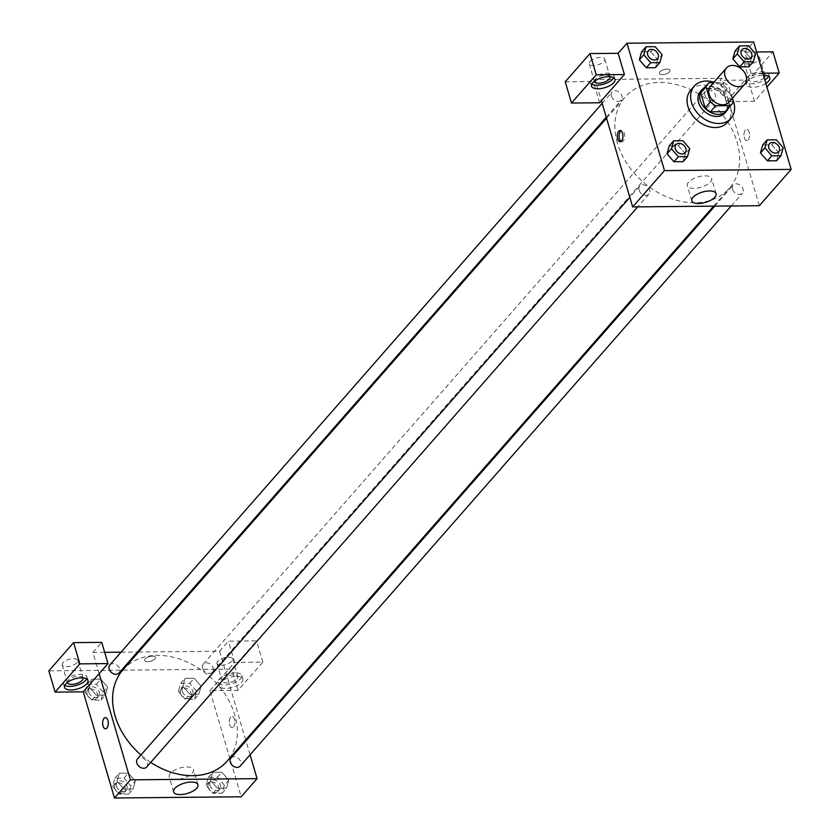 <?xml version="1.0" encoding="UTF-8"?>
<svg xmlns="http://www.w3.org/2000/svg" width="840" height="840" viewBox="0 0 840 840"><rect width="100%" height="100%" fill="white"/><g stroke="black" fill="none" stroke-linecap="round" stroke-linejoin="round"><path stroke-width="0.63" stroke-dasharray="4.2 3.15" d="M710.493 86.142A12.222 9.198 -138.8 0 1 725.75 87.287A12.222 9.198 -138.8 0 1 728.879 102.26M732.354 98.28L728.931 86.646A15.771 11.865 -138.8 0 0 723.702 82.624L713.496 82.73M723.702 82.624L718.4 88.683L703.584 88.82L708.897 82.772M702.524 89.849A15.771 11.865 -138.8 0 1 703.584 88.82M718.4 88.683A15.771 11.865 -138.8 0 1 723.629 92.694L728.931 86.646M726.243 110.649A15.771 11.865 -138.8 0 0 728.007 107.594L723.629 92.694M728.27 108.339A16.296 12.264 41.2 0 0 724.973 93.639A16.296 12.264 41.2 0 0 710.21 86.1A16.296 12.264 41.2 0 0 704.55 87.539M700.361 91.529A16.296 12.264 -138.8 0 1 708.446 88.116A16.296 12.264 -138.8 0 1 724.405 97.293A16.296 12.264 -138.8 0 1 724.868 113.011M728.007 107.594L733.31 101.535M713.927 82.236A24.444 18.396 -138.8 0 1 732.501 98.784M690.7 90.195A24.444 18.396 -138.8 0 1 721.203 92.474A24.444 18.396 -138.8 0 1 727.45 122.42M639.376 59.84L646.296 67.757M657.668 59.672L655.431 67.672L657.657 59.661L650.738 51.755L641.602 51.838L650.738 51.744L655.158 46.704M667.034 153.835L673.953 161.742M689.745 148.617L685.314 153.657L683.088 161.658L685.335 153.667L678.395 145.74L669.26 145.824L678.405 145.74L682.825 140.7M748.892 66.78L751.118 58.779L748.871 66.77M732.827 58.947L735.074 50.946L744.198 50.852L751.128 58.769M760.494 152.943L767.413 160.85M783.195 147.725L778.775 152.765L776.549 160.776L778.785 152.775L771.855 144.858L762.72 144.931L771.865 144.847L776.286 139.808M748.199 139.818A5.597 2.825 -90.5 0 0 749.49 133.508A5.597 2.825 -90.5 0 0 746.718 129.35A5.597 2.825 -90.5 0 0 743.946 134.978A5.597 2.825 -90.5 0 0 746.823 140.553A5.597 2.825 -90.5 0 0 748.199 139.818A5.597 2.825 89.5 0 1 746.823 140.553A5.597 2.825 89.5 0 1 743.946 134.978A5.597 2.825 89.5 0 1 746.718 129.35A5.597 2.825 89.5 0 1 749.48 133.508A5.597 2.825 89.5 0 1 748.199 139.818M762.846 73.206L751.075 73.322L726.317 101.567L754.467 101.294L766.931 87.077M751.075 73.322L744.818 52.09L753.669 42M759.328 205.706L721.833 78.309L720.058 80.325L748.209 80.062L772.968 51.818M765.86 83.433A12.222 5.187 -16.4 0 1 753.869 87.266A12.222 5.187 -16.4 0 1 746.351 84.704A12.222 5.187 -16.4 0 1 751.264 78.498A12.222 5.187 -16.4 0 1 763.381 75.201A12.222 5.187 -16.4 0 1 763.434 75.201M768.505 76.261A12.222 5.187 163.6 0 0 768.758 74.267A12.222 5.187 163.6 0 0 762.332 71.663A12.222 5.187 163.6 0 0 750.215 74.949A12.222 5.187 163.6 0 0 745.311 81.165A12.222 5.187 163.6 0 0 752.829 83.727A12.222 5.187 163.6 0 0 764.82 79.895M764.138 77.574A8.148 3.455 -16.4 0 1 764.064 77.648A8.148 3.455 -16.4 0 1 755.696 81.553A8.148 3.455 -16.4 0 1 749.217 80.02A8.148 3.455 -16.4 0 1 749.994 77.784A8.148 3.455 -16.4 0 1 758.163 73.91A8.148 3.455 -16.4 0 1 764.788 75.243M744.786 60.091A8.148 3.455 -16.4 0 1 753.165 56.185A8.148 3.455 -16.4 0 1 759.644 57.718A8.148 3.455 -16.4 0 1 752.798 63.336A8.148 3.455 -16.4 0 1 744.009 62.318A8.148 3.455 -16.4 0 1 744.786 60.091M756.599 51.975L744.818 52.09M754.467 101.294L748.209 80.062M726.317 101.567L720.058 80.325M710.451 182.018A12.684 5.376 163.6 0 0 711.669 178.542A12.684 5.376 163.6 0 0 697.977 176.957A12.684 5.376 163.6 0 0 687.33 185.703A12.684 5.376 163.6 0 0 697.41 188.097A12.684 5.376 163.6 0 0 710.451 182.018M621.033 141.466A5.597 2.825 -90.5 0 0 621.925 141.74A5.597 2.825 -90.5 0 0 624.687 136.112A5.597 2.825 -90.5 0 0 621.81 130.536A5.597 2.825 -90.5 0 0 620.928 130.83M613.683 77.742A12.222 5.187 163.6 0 0 613.925 75.747A12.222 5.187 163.6 0 0 607.509 73.143A12.222 5.187 163.6 0 0 595.392 76.43A12.222 5.187 163.6 0 0 590.478 82.645A12.222 5.187 163.6 0 0 591.77 84.189M594.352 81.323A8.148 3.455 -16.4 0 1 595.172 79.264A8.148 3.455 -16.4 0 1 603.341 75.39A8.148 3.455 -16.4 0 1 609.956 76.724M589.964 61.562A8.148 3.455 -16.4 0 1 598.332 57.655A8.148 3.455 -16.4 0 1 604.811 59.199A8.148 3.455 -16.4 0 1 597.975 64.817A8.148 3.455 -16.4 0 1 589.187 63.798A8.148 3.455 -16.4 0 1 589.964 61.562M565.236 81.805L593.387 81.543L595.161 79.517L601.409 100.758M599.634 102.774L593.387 81.543M662.256 74.634A5.597 2.373 163.6 0 0 667.811 73.122A5.597 2.373 163.6 0 0 670.058 70.277A5.597 2.373 163.6 0 0 664.01 69.573A5.597 2.373 163.6 0 0 659.316 73.437A5.597 2.373 163.6 0 0 662.256 74.634A5.597 2.373 -16.4 0 1 659.316 73.437A5.597 2.373 -16.4 0 1 664.01 69.584A5.597 2.373 -16.4 0 1 670.058 70.277A5.597 2.373 -16.4 0 1 667.811 73.122A5.597 2.373 -16.4 0 1 662.256 74.634M721.833 78.309L595.161 79.517M704.865 95.225A6.111 4.599 -138.8 0 1 705.548 91.151A6.111 4.599 -138.8 0 1 713.171 91.718A6.111 4.599 -138.8 0 1 714.735 99.204A6.111 4.599 -138.8 0 1 709.327 100.013A6.111 4.599 -138.8 0 1 704.865 95.225M611.404 96.117A6.111 4.599 -138.8 0 1 612.087 92.033A6.111 4.599 -138.8 0 1 619.71 92.61A6.111 4.599 -138.8 0 1 621.275 100.097A6.111 4.599 -138.8 0 1 615.867 100.895A6.111 4.599 -138.8 0 1 611.404 96.117M732.522 189.21A6.111 4.599 -138.8 0 1 733.204 185.136A6.111 4.599 -138.8 0 1 740.838 185.703A6.111 4.599 -138.8 0 1 742.403 193.19A6.111 4.599 -138.8 0 1 736.995 193.998A6.111 4.599 -138.8 0 1 732.522 189.21M639.062 190.103A6.111 4.599 -138.8 0 1 639.755 186.029A6.111 4.599 -138.8 0 1 647.377 186.596A6.111 4.599 -138.8 0 1 648.942 194.082A6.111 4.599 -138.8 0 1 643.534 194.891A6.111 4.599 -138.8 0 1 639.062 190.103M617.421 143.189A69.248 52.112 -138.8 0 1 625.17 96.968A69.248 52.112 -138.8 0 1 711.596 103.425A69.248 52.112 -138.8 0 1 729.32 188.265A69.248 52.112 -138.8 0 1 668.062 197.4A69.248 52.112 -138.8 0 1 617.421 143.189M122.913 669.889A69.248 52.112 -138.8 0 1 209.349 676.357A69.248 52.112 -138.8 0 1 227.062 761.187M150.728 762.405A69.248 52.112 -138.8 0 1 140.963 755.002M146.685 767.014A6.111 4.599 41.2 0 0 147.368 762.93A6.111 4.599 41.2 0 0 142.905 758.153A6.111 4.599 41.2 0 0 137.498 758.95M202.608 668.147A6.111 4.599 -138.8 0 1 203.291 664.073A6.111 4.599 -138.8 0 1 210.924 664.639A6.111 4.599 -138.8 0 1 212.489 672.126A6.111 4.599 -138.8 0 1 207.081 672.935A6.111 4.599 -138.8 0 1 202.608 668.147M109.841 664.965A6.111 4.599 -138.8 0 1 117.464 665.532A6.111 4.599 -138.8 0 1 119.028 673.019M230.958 758.058A6.111 4.599 -138.8 0 1 238.581 758.635A6.111 4.599 -138.8 0 1 240.146 766.122M99.152 673.68L92.904 652.449L104.685 652.333M121.044 652.176L137.434 652.019M138.59 652.008L219.587 651.242L228.428 641.151L256.578 640.878L231.819 669.123L48.836 670.866M250.068 754.803L245.984 740.933M245.69 739.946L219.587 651.242M145.215 658.949A5.597 2.373 163.6 0 0 144.679 660.481A5.597 2.373 163.6 0 0 150.728 661.185A5.597 2.373 163.6 0 0 155.431 657.321A5.597 2.373 163.6 0 0 150.98 656.26A5.597 2.373 163.6 0 0 145.215 658.949A5.597 2.373 -16.4 0 1 150.98 656.26A5.597 2.373 -16.4 0 1 155.431 657.321A5.597 2.373 -16.4 0 1 150.728 661.185A5.597 2.373 -16.4 0 1 144.679 660.492A5.597 2.373 -16.4 0 1 145.215 658.949M217.781 661.259A8.148 3.455 163.6 0 0 217.004 663.495A8.148 3.455 163.6 0 0 225.792 664.503A8.148 3.455 163.6 0 0 232.628 658.885A8.148 3.455 163.6 0 0 226.149 657.352A8.148 3.455 163.6 0 0 217.781 661.259M62.948 662.739A8.148 3.455 163.6 0 0 62.171 664.965A8.148 3.455 163.6 0 0 70.97 665.984A8.148 3.455 163.6 0 0 77.805 660.366A8.148 3.455 163.6 0 0 71.327 658.823A8.148 3.455 163.6 0 0 62.948 662.739M92.904 652.449L101.745 642.359M222.989 678.951A8.148 3.455 -16.4 0 1 231.357 675.045A8.148 3.455 -16.4 0 1 237.835 676.589A8.148 3.455 -16.4 0 1 237.059 678.815A8.148 3.455 -16.4 0 1 228.679 682.721A8.148 3.455 -16.4 0 1 222.212 681.188A8.148 3.455 -16.4 0 1 222.989 678.951M235.326 672.829A12.222 5.187 163.6 0 0 223.209 676.126A12.222 5.187 163.6 0 0 218.295 682.332A12.222 5.187 163.6 0 0 231.483 683.855A12.222 5.187 163.6 0 0 241.742 675.433A12.222 5.187 163.6 0 0 235.326 672.829M236.366 676.368A12.222 5.187 -16.4 0 1 242.792 678.972A12.222 5.187 -16.4 0 1 232.523 687.393A12.222 5.187 -16.4 0 1 219.345 685.871A12.222 5.187 -16.4 0 1 224.249 679.665A12.222 5.187 -16.4 0 1 236.366 676.368M67.337 682.49A8.148 3.455 -16.4 0 1 68.156 680.432A8.148 3.455 -16.4 0 1 76.335 676.557A8.148 3.455 -16.4 0 1 82.95 677.891M86.677 678.909A12.222 5.187 163.6 0 0 86.919 676.914A12.222 5.187 163.6 0 0 80.504 674.31A12.222 5.187 163.6 0 0 68.386 677.597A12.222 5.187 163.6 0 0 63.473 683.812A12.222 5.187 163.6 0 0 64.764 685.356M209.916 690.627L234.675 662.382L262.826 662.12L238.066 690.354L209.916 690.627L241.164 796.793M262.826 662.12L256.578 640.878M238.066 690.354L231.819 669.123M234.675 662.382L228.428 641.151M182.826 686.343L189.756 694.26L198.891 694.176L201.128 686.175L194.187 678.258L185.062 678.342L182.816 686.332L189.746 694.26L198.891 694.176L201.117 686.165L194.197 678.248L185.062 678.342L182.826 686.343L178.406 691.383L185.325 699.3L194.471 699.216L196.697 691.215L189.777 683.298L180.642 683.382L178.406 691.383M224.353 785.2L217.445 777.284L208.299 777.368L206.073 785.379L212.993 793.296L222.128 793.212L224.353 785.2L228.774 780.161L221.865 772.244L212.72 772.327L210.494 780.339L217.413 788.246L226.548 788.162L228.795 780.161L221.855 772.244L212.72 772.327L210.483 780.328M135.324 781.053L128.394 773.136L119.259 773.22L117.023 781.221L123.963 789.138L133.088 789.054L135.334 781.053L128.405 773.136L119.259 773.22L117.033 781.221L123.953 789.149L133.088 789.054L135.324 781.053L130.904 786.093L123.984 778.176L114.839 778.26L112.613 786.272L119.532 794.189L128.667 794.105L130.904 786.093M89.376 687.236L96.296 695.142L105.43 695.069L107.667 687.068L100.737 679.15L91.602 679.224L89.365 687.225L96.285 695.153L105.43 695.069L107.657 687.057L100.748 679.14L91.602 679.224L89.376 687.236L84.956 692.275L91.864 700.193L101.01 700.109L103.236 692.107L96.317 684.18L87.181 684.275L84.956 692.275M192.286 773.094A12.684 5.376 163.6 0 0 193.494 769.619A12.684 5.376 163.6 0 0 179.812 768.044A12.684 5.376 163.6 0 0 169.166 776.779A12.684 5.376 163.6 0 0 179.246 779.184A12.684 5.376 163.6 0 0 192.286 773.094M105.514 728.805L105.525 728.805A5.597 2.825 -90.5 0 0 108.287 723.177A5.597 2.825 -90.5 0 0 105.41 717.601L105.41 717.601M233.572 726.863A5.597 2.825 -90.5 0 0 234.853 720.552A5.597 2.825 -90.5 0 0 232.082 716.394A5.597 2.825 -90.5 0 0 229.32 722.022A5.597 2.825 -90.5 0 0 232.197 727.598A5.597 2.825 -90.5 0 0 233.572 726.863A5.597 2.825 89.5 0 1 232.186 727.598A5.597 2.825 89.5 0 1 229.32 722.022A5.597 2.825 89.5 0 1 232.082 716.394A5.597 2.825 89.5 0 1 234.853 720.552A5.597 2.825 89.5 0 1 233.572 726.863M116.477 786.23A6.111 4.599 -138.8 0 1 117.159 782.155A6.111 4.599 -138.8 0 1 124.793 782.723A6.111 4.599 -138.8 0 1 126.347 790.209A6.111 4.599 -138.8 0 1 120.95 791.018A6.111 4.599 -138.8 0 1 116.477 786.23M123.984 778.176L128.405 773.136M114.839 778.26L119.259 773.22M112.613 786.272L117.033 781.221M119.532 794.189L123.953 789.149M128.667 794.105L133.088 789.054M114.713 788.246A6.111 4.599 -138.8 0 1 115.395 784.172A6.111 4.599 -138.8 0 1 123.018 784.739A6.111 4.599 -138.8 0 1 124.583 792.225A6.111 4.599 -138.8 0 1 119.175 793.034A6.111 4.599 -138.8 0 1 114.713 788.246M209.937 785.337A6.111 4.599 -138.8 0 1 210.62 781.263A6.111 4.599 -138.8 0 1 218.243 781.83A6.111 4.599 -138.8 0 1 219.807 789.317A6.111 4.599 -138.8 0 1 214.41 790.125A6.111 4.599 -138.8 0 1 209.937 785.337M217.445 777.284L221.865 772.244M208.299 777.368L212.72 772.327M206.073 785.379L210.494 780.339L217.413 788.256L226.548 788.162L228.774 780.161M212.993 793.296L217.413 788.256M222.128 793.212L226.548 788.162M208.173 787.353A6.111 4.599 -138.8 0 1 208.856 783.279A6.111 4.599 -138.8 0 1 216.478 783.846A6.111 4.599 -138.8 0 1 218.043 791.332A6.111 4.599 -138.8 0 1 212.636 792.141A6.111 4.599 -138.8 0 1 208.173 787.353M88.82 692.244A6.111 4.599 -138.8 0 1 89.502 688.159A6.111 4.599 -138.8 0 1 97.125 688.737A6.111 4.599 -138.8 0 1 98.689 696.224A6.111 4.599 -138.8 0 1 93.282 697.022A6.111 4.599 -138.8 0 1 88.82 692.244M103.236 692.107L107.657 687.057M96.317 684.18L100.748 679.14M87.181 684.275L91.602 679.224M91.864 700.193L96.285 695.153M101.01 700.109L105.43 695.069M87.045 694.26A6.111 4.599 -138.8 0 1 87.728 690.175A6.111 4.599 -138.8 0 1 95.361 690.753A6.111 4.599 -138.8 0 1 96.915 698.24A6.111 4.599 -138.8 0 1 91.518 699.038A6.111 4.599 -138.8 0 1 87.045 694.26M182.27 691.351A6.111 4.599 -138.8 0 1 182.952 687.267A6.111 4.599 -138.8 0 1 190.585 687.845A6.111 4.599 -138.8 0 1 192.15 695.331A6.111 4.599 -138.8 0 1 186.743 696.129A6.111 4.599 -138.8 0 1 182.27 691.351M196.697 691.215L201.117 686.165M189.777 683.298L194.197 678.248M180.642 683.382L185.062 678.342M185.325 699.3L189.746 694.26M194.471 699.216L198.891 694.176M180.506 693.368A6.111 4.599 -138.8 0 1 181.188 689.294A6.111 4.599 -138.8 0 1 188.811 689.861A6.111 4.599 -138.8 0 1 190.376 697.347A6.111 4.599 -138.8 0 1 184.978 698.155A6.111 4.599 -138.8 0 1 180.506 693.368M676.011 144.669A6.111 4.599 -138.8 0 1 683.634 145.247A6.111 4.599 -138.8 0 1 685.199 152.722M685.314 153.657L678.405 145.74M769.472 143.777A6.111 4.599 -138.8 0 1 777.084 144.354A6.111 4.599 -138.8 0 1 778.659 151.83M778.775 152.765L771.865 144.847M648.344 50.673A6.111 4.599 -138.8 0 1 655.966 51.251A6.111 4.599 -138.8 0 1 657.542 58.727M650.738 51.744L657.657 59.661L662.077 54.621M741.804 49.78A6.111 4.599 -138.8 0 1 749.427 50.358A6.111 4.599 -138.8 0 1 750.992 57.834M748.619 45.812L744.198 50.852L751.118 58.779L755.538 53.729M744.198 50.852L735.063 50.946M769.797 77.805L768.758 74.267M746.351 84.704L745.311 81.165M744.009 62.318L749.217 80.02M759.644 57.718L764.851 75.411M716.111 193.652L711.669 178.542M691.782 200.812L687.33 185.703M620.151 141.761L621.925 141.74M620.036 130.557L621.81 130.536M614.975 79.286L613.925 75.747M591.528 86.184L590.478 82.645M589.187 63.798L594.395 81.49M604.811 59.199L610.019 76.892M713.643 206.147L729.32 188.265M606.543 118.209L625.17 96.968M639.755 186.029L629.832 197.337M648.942 194.082L637.728 206.871M212.489 672.126L714.735 99.204M203.291 664.073L705.548 91.151M606.26 117.233L621.275 100.097M602.175 103.352L612.087 92.033M731.189 205.978L742.403 193.19M714.798 206.136L733.204 185.136M217.004 663.495L222.212 681.188M232.628 658.885L237.835 676.589M242.792 678.972L241.742 675.433M219.345 685.871L218.295 682.332M62.171 664.965L67.379 682.658M77.805 660.366L83.013 678.058M87.959 680.452L86.919 676.914M64.512 687.351L63.473 683.812M197.946 784.739L193.494 769.619M173.618 791.9L169.166 776.779M124.583 792.225L126.347 790.209M115.395 784.172L117.159 782.155M218.043 791.332L219.807 789.317M208.856 783.279L210.62 781.263M96.915 698.24L98.689 696.224M87.728 690.175L89.502 688.159M190.376 697.347L192.15 695.331M181.188 689.294L182.952 687.267"/><path stroke-width="1.26" d="M725.046 76.146A12.222 9.198 -138.8 0 1 726.411 67.987A12.222 9.198 -138.8 0 1 741.668 69.132A12.222 9.198 -138.8 0 1 744.797 84.095A12.222 9.198 -138.8 0 1 733.981 85.712A12.222 9.198 -138.8 0 1 725.046 76.146M744.797 84.095L728.879 102.26A12.222 9.198 -138.8 0 1 718.064 103.866A12.222 9.198 -138.8 0 1 709.128 94.3A12.222 9.198 -138.8 0 1 710.493 86.142L726.411 67.987M731.546 104.601L726.243 110.649A15.771 11.865 -138.8 0 1 725.172 111.678L710.356 111.825L715.67 105.767L730.475 105.63A15.771 11.865 -138.8 0 0 731.546 104.601A15.771 11.865 -138.8 0 0 733.31 101.535L732.354 98.28M713.496 82.73L708.897 82.772A15.771 11.865 -138.8 0 0 707.826 83.8A15.771 11.865 -138.8 0 0 706.062 86.856L710.441 101.755A15.771 11.865 -138.8 0 0 715.67 105.767M706.062 86.856L700.749 92.915L705.138 107.803L710.441 101.755M700.749 92.915A15.771 11.865 -138.8 0 1 702.524 89.849L707.826 83.8M710.356 111.825A15.771 11.865 -138.8 0 1 705.138 107.803M704.55 87.539A16.296 12.264 41.2 0 0 702.125 89.513A16.296 12.264 41.2 0 0 706.293 109.473A16.296 12.264 41.2 0 0 726.631 110.995A16.296 12.264 41.2 0 0 728.27 108.339M726.631 110.995L724.868 113.011A16.296 12.264 -138.8 0 1 710.451 115.164A16.296 12.264 -138.8 0 1 698.534 102.407A16.296 12.264 -138.8 0 1 700.361 91.529L702.125 89.513M725.172 111.678L730.475 105.63M732.501 98.784A24.444 18.396 -138.8 0 1 730.989 118.377A24.444 18.396 -138.8 0 1 709.37 121.601A24.444 18.396 -138.8 0 1 691.499 102.47A24.444 18.396 -138.8 0 1 694.228 86.153A24.444 18.396 -138.8 0 1 713.927 82.236M730.989 118.377L727.45 122.42A24.444 18.396 -138.8 0 1 705.831 125.643A24.444 18.396 -138.8 0 1 687.96 106.502A24.444 18.396 -138.8 0 1 690.7 90.195L694.228 86.153M639.356 59.84L641.602 51.838L639.376 59.84L646.286 67.757L655.431 67.672L659.851 62.633L662.077 54.621L655.158 46.704L646.023 46.788L643.797 54.8L650.706 62.716L659.851 62.633M673.68 140.784L669.26 145.824L667.023 153.825L673.953 161.753L683.088 161.658L687.509 156.618L689.745 148.617L682.825 140.7L673.68 140.784L671.454 148.785L678.374 156.702L687.509 156.618M739.484 45.896L735.063 50.946L732.827 58.947L739.746 66.864L748.892 66.78L739.746 66.864L732.827 58.958L737.247 53.907L744.167 61.824L753.312 61.74L755.538 53.729L748.619 45.812L739.484 45.896L737.247 53.907M753.669 42L626.986 43.208L664.482 170.604L791.165 169.397L753.669 42M760.484 152.933L762.72 144.931L760.494 152.943L767.403 160.86L776.549 160.776L780.969 155.726L783.195 147.725L776.286 139.808L767.141 139.892L764.915 147.893L771.834 155.82L780.969 155.726M601.409 100.758L624.393 74.529L596.243 74.802L571.484 103.037L599.634 102.774L601.409 100.758L632.657 206.923L759.328 205.706L791.165 169.397M763.434 75.201A12.222 5.187 -16.4 0 1 769.797 77.805A12.222 5.187 -16.4 0 1 765.86 83.433M766.931 87.077L779.226 73.048L762.846 73.206M764.82 79.895A12.222 5.187 163.6 0 0 768.505 76.261M764.788 75.243A8.148 3.455 -16.4 0 1 764.851 75.411A8.148 3.455 -16.4 0 1 764.138 77.574M779.226 73.048L772.968 51.818L756.599 51.975M714.903 197.127A12.684 5.376 -16.4 0 1 701.862 203.217A12.684 5.376 -16.4 0 1 691.782 200.812A12.684 5.376 -16.4 0 1 702.429 192.077A12.684 5.376 -16.4 0 1 716.111 193.652A12.684 5.376 -16.4 0 1 714.903 197.127M632.657 206.923L664.482 170.604M618.66 131.292A5.597 2.825 89.5 0 1 620.036 130.557A5.597 2.825 89.5 0 1 622.913 136.133A5.597 2.825 89.5 0 1 620.151 141.761A5.597 2.825 89.5 0 1 617.379 137.603A5.597 2.825 89.5 0 1 618.66 131.292M624.393 74.529L618.146 53.298L626.986 43.208M620.928 130.83A5.597 2.825 -90.5 0 0 620.434 131.271A5.597 2.825 -90.5 0 0 619.059 136.71A5.597 2.825 -90.5 0 0 621.033 141.466M608.549 76.681A12.222 5.187 -16.4 0 1 614.975 79.286A12.222 5.187 -16.4 0 1 604.716 87.707A12.222 5.187 -16.4 0 1 591.528 86.184A12.222 5.187 -16.4 0 1 596.432 79.968A12.222 5.187 -16.4 0 1 608.549 76.681M591.77 84.189A12.222 5.187 163.6 0 0 603.666 84.168A12.222 5.187 163.6 0 0 613.683 77.742M609.956 76.724A8.148 3.455 -16.4 0 1 610.019 76.892A8.148 3.455 -16.4 0 1 609.242 79.128A8.148 3.455 -16.4 0 1 600.863 83.034A8.148 3.455 -16.4 0 1 594.395 81.49A8.148 3.455 -16.4 0 1 594.352 81.323M618.146 53.298L589.995 53.56L565.236 81.805L571.484 103.037M596.243 74.802L589.995 53.56M140.963 755.002A69.248 52.112 -138.8 0 1 115.175 716.111A69.248 52.112 -138.8 0 1 122.913 669.889L606.543 118.209M713.643 206.147L227.062 761.187A69.248 52.112 -138.8 0 1 150.728 762.405M629.832 197.337L137.498 758.95A6.111 4.599 41.2 0 0 136.815 763.035A6.111 4.599 41.2 0 0 141.288 767.812A6.111 4.599 41.2 0 0 146.685 767.014L637.728 206.871M606.26 117.233L119.028 673.019A6.111 4.599 -138.8 0 1 113.62 673.827A6.111 4.599 -138.8 0 1 109.158 669.039A6.111 4.599 -138.8 0 1 109.841 664.965L602.175 103.352M731.189 205.978L240.146 766.122A6.111 4.599 -138.8 0 1 234.738 766.92A6.111 4.599 -138.8 0 1 230.276 762.143A6.111 4.599 -138.8 0 1 230.958 758.058L714.798 206.136M104.685 652.333L121.044 652.176M137.434 652.019L138.59 652.008M99.152 673.68L108.003 663.59L79.853 663.863L55.093 692.107L83.244 691.835L99.152 673.68L130.399 779.846L257.082 778.638L250.068 754.803M245.984 740.933L245.69 739.946M79.853 663.863L73.595 642.631L48.836 670.866L55.093 692.107M73.595 642.631L101.745 642.359L108.003 663.59M82.95 677.891A8.148 3.455 -16.4 0 1 83.013 678.058A8.148 3.455 -16.4 0 1 76.177 683.676A8.148 3.455 -16.4 0 1 67.379 682.658A8.148 3.455 -16.4 0 1 67.337 682.49M64.764 685.356A12.222 5.187 163.6 0 0 76.661 685.335A12.222 5.187 163.6 0 0 86.677 678.909M81.543 677.849A12.222 5.187 -16.4 0 1 87.959 680.452A12.222 5.187 -16.4 0 1 77.7 688.874A12.222 5.187 -16.4 0 1 64.512 687.351A12.222 5.187 -16.4 0 1 69.426 681.135A12.222 5.187 -16.4 0 1 81.543 677.849M83.244 691.835L114.482 798L241.164 796.793L257.082 778.638M196.739 788.214A12.684 5.376 -16.4 0 1 183.697 794.294A12.684 5.376 -16.4 0 1 173.618 791.9A12.684 5.376 -16.4 0 1 184.265 783.153A12.684 5.376 -16.4 0 1 197.946 784.739A12.684 5.376 -16.4 0 1 196.739 788.214M114.482 798L130.399 779.846M105.41 717.601A5.597 2.825 -90.5 0 0 104.034 718.337A5.597 2.825 89.5 0 1 105.41 717.601A5.597 2.825 89.5 0 1 108.287 723.177A5.597 2.825 89.5 0 1 105.514 728.805A5.597 2.825 89.5 0 1 102.753 724.658A5.597 2.825 89.5 0 1 104.034 718.337A5.597 2.825 -90.5 0 0 102.753 724.658A5.597 2.825 -90.5 0 0 105.525 728.805M685.209 152.712L685.188 152.733A6.111 4.599 -138.8 0 1 685.188 152.733A6.111 4.599 -138.8 0 1 679.791 153.531A6.111 4.599 -138.8 0 1 675.318 148.754A6.111 4.599 -138.8 0 1 676 144.669A6.111 4.599 -138.8 0 1 676.011 144.669L676.022 144.659A6.111 4.599 -138.8 0 1 683.645 145.226A6.111 4.599 -138.8 0 1 685.209 152.712A6.111 4.599 -138.8 0 1 679.802 153.521A6.111 4.599 -138.8 0 1 675.339 148.733A6.111 4.599 -138.8 0 1 676.022 144.659M669.26 145.824L667.034 153.835L671.454 148.785M683.088 161.658L673.953 161.753L678.374 156.702M778.649 151.841L778.67 151.82A6.111 4.599 -138.8 0 1 773.262 152.628A6.111 4.599 -138.8 0 1 768.789 147.84A6.111 4.599 -138.8 0 1 769.472 143.766A6.111 4.599 -138.8 0 1 777.105 144.333A6.111 4.599 -138.8 0 1 778.67 151.82A6.111 4.599 -138.8 0 1 778.649 151.841A6.111 4.599 -138.8 0 1 773.251 152.639A6.111 4.599 -138.8 0 1 768.779 147.861A6.111 4.599 -138.8 0 1 769.461 143.777A6.111 4.599 -138.8 0 1 769.472 143.777M762.72 144.931L767.141 139.892M760.494 152.943L764.915 147.893M776.549 160.776L767.403 160.86L771.834 155.82M647.661 54.758A6.111 4.599 -138.8 0 1 648.344 50.684A6.111 4.599 -138.8 0 1 648.344 50.673L648.354 50.663A6.111 4.599 -138.8 0 1 655.977 51.24A6.111 4.599 -138.8 0 1 657.542 58.727A6.111 4.599 -138.8 0 1 657.531 58.737A6.111 4.599 -138.8 0 1 652.124 59.546A6.111 4.599 -138.8 0 1 647.661 54.758M641.602 51.838L646.023 46.788M639.376 59.84L643.797 54.8M655.431 67.672L646.286 67.757L650.706 62.716M657.531 58.737L657.542 58.727A6.111 4.599 -138.8 0 1 652.145 59.525A6.111 4.599 -138.8 0 1 647.672 54.747A6.111 4.599 -138.8 0 1 648.354 50.663M741.111 53.865A6.111 4.599 -138.8 0 1 741.804 49.791A6.111 4.599 -138.8 0 1 741.804 49.78A6.111 4.599 -138.8 0 1 749.438 50.348A6.111 4.599 -138.8 0 1 751.002 57.834A6.111 4.599 -138.8 0 1 750.992 57.845A6.111 4.599 -138.8 0 1 745.584 58.653A6.111 4.599 -138.8 0 1 741.111 53.865M739.746 66.864L744.167 61.824M748.892 66.78L753.312 61.74M750.992 57.845L751.002 57.834A6.111 4.599 -138.8 0 1 745.595 58.632A6.111 4.599 -138.8 0 1 741.132 53.855A6.111 4.599 -138.8 0 1 741.815 49.77L741.815 49.77"/></g></svg>
